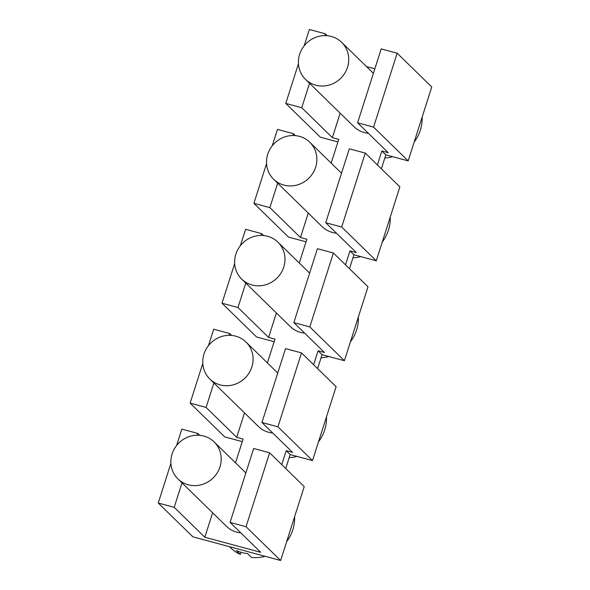 <?xml version="1.0" encoding="UTF-8"?>
<svg xmlns="http://www.w3.org/2000/svg" width="590" height="590" viewBox="0 0 590 590"><rect width="100%" height="100%" fill="white"/><g stroke="black" fill="none" stroke-linecap="round" stroke-linejoin="round"><path stroke-width="0.89" d="M267.58 236.266A25.872 24.492 -45.7 0 0 238.441 248.486A25.872 24.492 -45.7 0 0 241.73 279.136A25.872 24.492 -45.7 0 0 252.026 284.992A25.872 24.492 -45.7 0 0 281.172 272.772A25.872 24.492 -45.7 0 0 277.883 242.121A25.872 24.492 -45.7 0 0 267.58 236.266M241.73 279.136L290.243 326.521A25.872 24.492 -45.7 0 0 300.546 332.377A25.872 24.492 -45.7 0 0 304.602 333.107M289.181 457.678A38.38 36.329 -45.7 0 0 297.013 456.409M318.512 441.814A38.38 36.329 -45.7 0 0 326.484 416.857M285.722 468.519L290.169 454.566L286.194 450.686L281.747 464.632M263.524 235.528L261.562 233.611L245.595 229.304L240.359 245.706M267.395 362.916L274.977 339.147L268.59 337.428L237.969 307.523L245.772 283.089M260.979 235.425L261.562 233.611M268.59 337.428L276.393 312.988M237.969 307.523L222.01 303.216L234.673 263.524M222.01 303.216L256.606 337.001L274.151 341.735M317.604 368.617L322.059 354.664L344.405 360.697L367.99 286.784L333.394 252.999L317.427 248.692L293.842 322.597L324.463 352.503L318.076 350.785L313.629 364.731M265.131 556.318A38.38 36.329 -45.7 0 1 251.48 557.439L247.505 553.56A38.38 36.329 -45.7 0 1 241.775 552.498A38.38 36.329 -45.7 0 1 236.325 550.544L240.307 554.43L240.993 552.284M203.816 436.069A25.872 24.492 -45.7 0 0 174.677 448.289A25.872 24.492 -45.7 0 0 177.966 478.94A25.872 24.492 -45.7 0 0 188.262 484.796A25.872 24.492 -45.7 0 0 217.4 472.575A25.872 24.492 -45.7 0 0 214.118 441.925A25.872 24.492 -45.7 0 0 203.816 436.069M246.037 526.715L280.641 560.5L304.226 486.588L269.63 452.803L253.663 448.496L230.078 522.401L246.037 526.715L269.63 452.803M229.422 546.679L230.469 547.697A38.38 36.329 -45.7 0 0 240.307 554.43M344.405 360.697L309.809 326.912L333.394 252.999M309.809 326.912L293.842 322.597M286.629 541.716A38.38 36.329 -45.7 0 0 294.602 516.759M177.966 478.94L226.479 526.324A25.872 24.492 -45.7 0 0 236.782 532.18A25.872 24.492 -45.7 0 0 240.838 532.91M286.194 450.686L292.581 452.405L261.96 422.499L277.919 426.813L312.523 460.598L290.169 454.566M197.215 435.228L197.79 433.414L181.831 429.107L176.594 445.509M280.641 560.5L192.842 536.804L158.245 503.019L170.908 463.327M158.245 503.019L174.205 507.326L182.008 482.893M212.629 512.791L204.826 537.232L260.699 552.306L230.078 522.401M199.759 435.332L197.79 433.414M174.205 507.326L204.826 537.232M321.063 357.776A38.38 36.329 -45.7 0 0 328.896 356.507M350.401 341.912A38.38 36.329 -45.7 0 0 358.366 316.955M235.513 462.818L243.095 439.049L236.708 437.33L244.511 412.889M322.059 354.664L318.076 350.785M312.523 460.598L336.108 386.686L301.512 352.901L285.545 348.594L261.96 422.499M242.269 441.637L224.724 436.902L190.128 403.118L206.087 407.425L236.708 437.33M299.278 263.015L306.859 239.245L300.472 237.527L269.851 207.621L253.892 203.314L288.488 237.099L306.033 241.834M331.16 163.113L338.741 139.343L332.362 137.625L301.733 107.719L285.774 103.412L320.37 137.197L337.915 141.932M373.573 127.108L397.159 53.196L431.755 86.981L408.169 160.893L373.573 127.108L357.606 122.794L388.227 152.699L381.841 150.981L377.394 164.927M381.369 168.814L385.823 154.86L408.169 160.893M341.691 227.01L365.276 153.098L399.873 186.883L376.287 260.795L341.691 227.01L325.724 222.696L356.345 252.601L349.959 250.883L345.511 264.829M349.487 268.716L353.941 254.762L376.287 260.795M374.834 68.809L366.464 66.552M332.362 137.625L340.157 113.184M300.472 237.527L308.275 213.086M209.848 379.038A25.872 24.492 -45.7 0 0 220.144 384.894A25.872 24.492 -45.7 0 0 249.29 372.673A25.872 24.492 -45.7 0 0 246.001 342.023A25.872 24.492 -45.7 0 0 235.698 336.167A25.872 24.492 -45.7 0 0 206.559 348.388A25.872 24.492 -45.7 0 0 209.848 379.038L258.361 426.423A25.872 24.492 -45.7 0 0 268.664 432.278A25.872 24.492 -45.7 0 0 272.72 433.008M273.613 179.235A25.872 24.492 -45.7 0 0 283.908 185.09A25.872 24.492 -45.7 0 0 313.054 172.87A25.872 24.492 -45.7 0 0 309.765 142.22A25.872 24.492 -45.7 0 0 299.462 136.364A25.872 24.492 -45.7 0 0 270.323 148.584A25.872 24.492 -45.7 0 0 273.613 179.235L322.125 226.619A25.872 24.492 -45.7 0 0 332.428 232.475A25.872 24.492 -45.7 0 0 336.484 233.205M305.495 79.333A25.872 24.492 -45.7 0 0 315.798 85.189A25.872 24.492 -45.7 0 0 344.936 72.968A25.872 24.492 -45.7 0 0 341.647 42.318A25.872 24.492 -45.7 0 0 331.344 36.462A25.872 24.492 -45.7 0 0 302.205 48.682A25.872 24.492 -45.7 0 0 305.495 79.333L354.007 126.717A25.872 24.492 -45.7 0 0 364.31 132.573A25.872 24.492 -45.7 0 0 368.367 133.303M231.641 335.43L229.68 333.512L213.713 329.205L208.477 345.607M206.087 407.425L213.89 382.991M229.097 335.327L229.68 333.512M190.128 403.118L202.79 363.425M277.919 426.813L301.512 352.901M295.406 135.626L293.444 133.709L277.477 129.402L272.241 145.804M269.851 207.621L277.654 183.188M292.861 135.523L293.444 133.709M253.892 203.314L266.555 163.622M365.276 153.098L349.31 148.791L325.724 222.696M349.959 250.883L353.941 254.762M352.945 257.874A38.38 36.329 -45.7 0 0 360.778 256.606M382.283 242.011A38.38 36.329 -45.7 0 0 390.248 217.054M327.288 35.724L325.326 33.807L309.359 29.5L304.13 45.902M301.733 107.719L309.536 83.286M324.743 35.621L325.326 33.807M285.774 103.412L298.437 63.72M397.159 53.196L381.199 48.889L357.606 122.794M381.841 150.981L385.823 154.86M384.827 157.972A38.38 36.329 -45.7 0 0 392.66 156.704M414.165 142.109A38.38 36.329 -45.7 0 0 422.13 117.152M373.396 73.322L341.647 42.318M277.75 373.028L246.001 342.023M341.514 173.224L309.765 142.22M309.632 273.126L277.883 242.121M245.868 472.929L214.118 441.925"/></g></svg>
